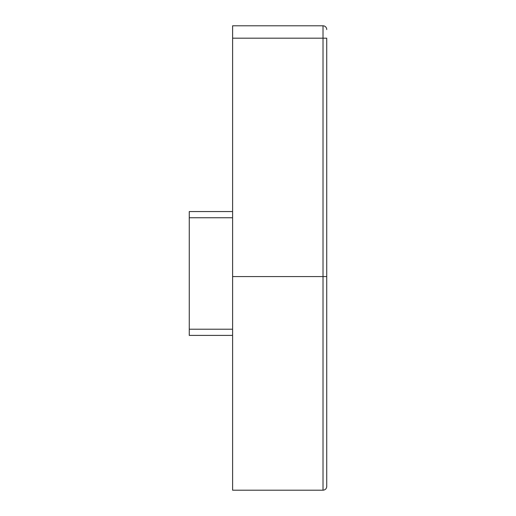 <?xml version="1.0" encoding="UTF-8"?>
<svg xmlns="http://www.w3.org/2000/svg" width="516" height="516" viewBox="0 0 516 516"><rect width="100%" height="100%" fill="white"/><g stroke="black" fill="none" stroke-linecap="round" stroke-linejoin="round"><path stroke-width="0.77" d="M232.613 38.184L232.613 25.8L323.016 25.8L323.016 38.184L326.731 38.184L326.731 276.576L323.016 276.576L323.016 38.184L232.613 38.184L232.613 490.2L323.016 490.2L323.016 276.576L232.613 276.576M326.731 276.576L326.731 486.485C326.512 488.742 325.274 489.981 323.016 490.2M232.613 335.4L189.269 335.4L189.269 211.56L232.613 211.56M323.016 25.8A3.715 3.715 0 0 1 326.731 29.515A3.715 3.715 0 0 0 323.016 25.8A3.715 3.715 0 0 1 326.731 29.515A3.715 3.715 0 0 0 323.016 25.8M189.269 329.208L232.613 329.208M232.613 217.752L189.269 217.752"/></g></svg>
